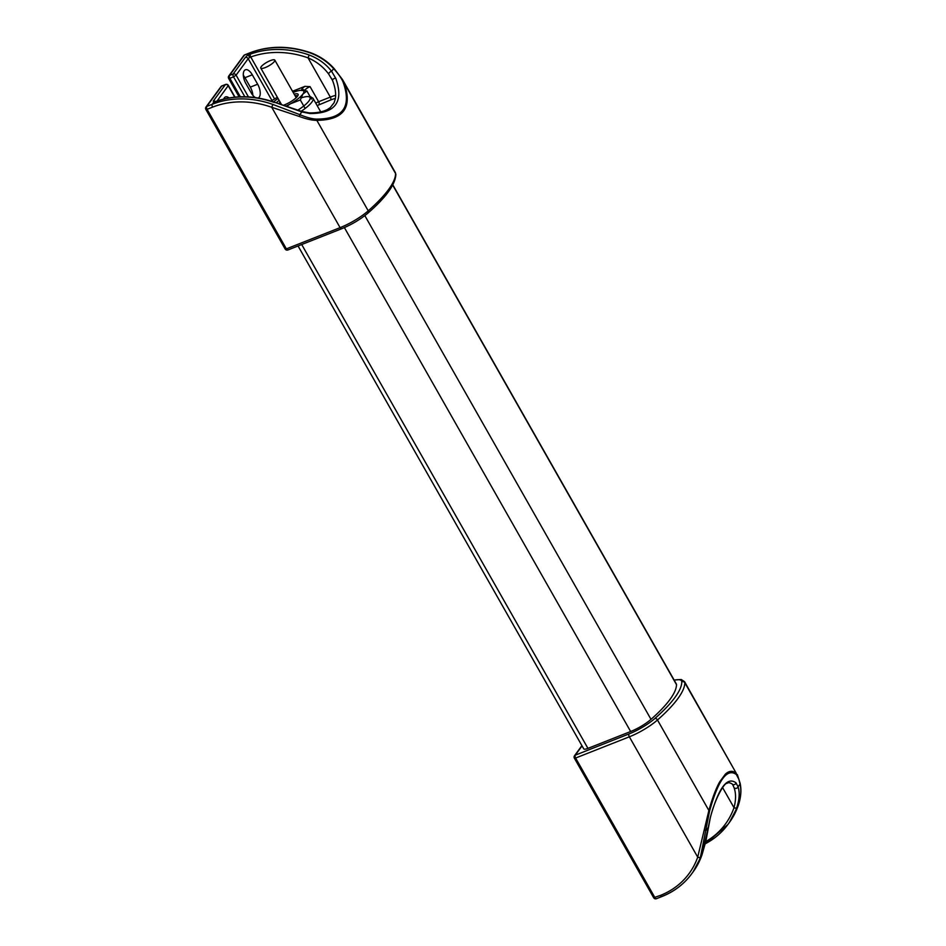 <?xml version="1.0" encoding="UTF-8"?>
<svg xmlns="http://www.w3.org/2000/svg" width="946" height="946" viewBox="0 0 946 946"><rect width="100%" height="100%" fill="white"/><g stroke="black" fill="none" stroke-linecap="round" stroke-linejoin="round"><path stroke-width="1.42" d="M273.595 101.92A15.692 3.95 150.4 0 1 278.065 98.49M292.621 91.443A15.692 3.95 150.4 0 1 296.831 91.123M214.73 101.742A2.247 1.868 83.4 0 0 214.671 101.742L215.818 101.423C234.431 94.919 254.036 95.203 274.612 102.274L301.833 111.924L299.835 114.643L272.886 104.438L271.739 107.288L299.385 116.488C306.575 119.137 312.381 120.414 316.827 120.331C343.575 120.071 352.692 107.655 344.167 83.082L342.547 79.63L334.269 68.975M214.647 101.754L214.671 101.742A2.247 1.868 83.4 0 0 213.855 102.085L215.558 101.624A89.633 75.633 36.3 0 1 274.316 102.499M328.688 74.084A2.247 0.981 -37.4 0 1 329.575 72.44A2.247 0.981 -37.4 0 1 331.62 71.352C326.015 64.032 318.53 58.581 309.188 54.998A89.633 75.633 -143.7 0 0 250.43 54.123L248.349 55.105L249.72 57.458L250.749 56.997A87.399 73.741 36.3 0 1 308.029 57.848C316.555 61.561 323.437 66.977 328.688 74.084L332.578 80.516M277.355 97.249L271.064 101.092M304.718 90.52A4.482 1.123 150.4 0 1 310.063 86.642L304.896 86.37L292.515 91.265M223.753 99.034A10.087 4.777 -111.6 0 1 225.467 96.93A10.087 4.777 -111.6 0 1 229.098 97.923M255.432 97.592A10.087 4.777 -111.6 0 1 251.246 92.956L245.889 83.532A10.087 4.777 -111.6 0 1 245.392 69.779A10.087 4.777 -111.6 0 1 252.298 74.805L257.655 84.229A10.087 4.777 -111.6 0 1 258.163 97.97A10.087 4.777 -111.6 0 1 258.104 97.994M252.878 95.333A10.087 4.777 68.4 0 0 250.312 87.127L244.955 77.702A10.087 4.777 68.4 0 0 243.335 75.313M245.014 54.856A2.247 1.064 68.4 0 0 244.707 54.88A2.247 1.064 68.4 0 0 244.458 55.081L249.957 52.905A89.633 75.633 36.3 0 1 310.607 53.059C319.701 56.512 327.375 61.703 333.619 68.62C338.585 74.048 341.802 78.695 343.268 82.538C351.806 106.945 342.854 119.137 316.437 119.09A2.247 1.466 91.2 0 1 316.827 120.331L368.231 210.828A29.137 7.332 150.4 0 1 340.099 227.643L271.739 107.288A87.399 73.741 36.3 0 0 212.602 107.135L207.091 109.31L286.366 248.869L285.136 248.999L205.861 109.452L207.091 109.31A2.247 1.064 68.4 0 1 206.736 106.46L221.683 86.098L225.349 84.655L213.252 101.127L213.855 102.085L212.235 104.285L206.736 106.46A2.247 1.892 36.3 0 0 206.003 107.016A2.247 2.247 0 0 0 205.861 109.452L205.968 109.074M343.268 82.538A2.247 1.502 -20.4 0 1 344.167 83.082L395.582 173.567A118.77 29.87 150.4 0 1 368.231 210.828A2.247 1.372 -131.3 0 1 368.254 212.826C360.639 219.271 351.77 224.58 341.636 228.755A2.247 1.064 -111.6 0 1 340.099 227.643L286.366 248.869A2.247 1.064 68.4 0 0 287.903 249.981A2.247 1.064 68.4 0 0 288.152 249.779M310.607 53.059L310.927 52.834C320.15 56.334 327.907 61.62 334.198 68.668A2.247 0.745 -42.6 0 0 333.619 68.62L331.62 71.352L335.806 78.388A2.247 1.502 159.6 0 0 333.418 78.967A2.247 1.502 159.6 0 0 332.649 80.753A2.247 1.502 159.6 0 0 332.767 80.978M308.81 112.858A2.247 1.466 91.2 0 1 308.964 112.846A2.247 1.466 91.2 0 1 310.004 113.532L301.833 111.924A2.247 0.934 -72.4 0 0 301.443 111.344A2.247 0.934 -72.4 0 0 301.348 111.332M335.653 95.38A20.173 5.073 -29.6 0 0 330.331 97.107L308.029 57.848L309.188 54.998M250.43 54.123A2.247 1.052 70 0 0 250.749 56.997L274.293 98.455M574.494 757.793L575.617 758.03L629.35 736.816A29.137 7.332 -29.6 0 0 657.482 719.989A118.77 29.87 -29.6 0 0 684.821 682.74A29.137 7.332 -29.6 0 0 684.573 681.699L736.236 773.237C732.701 770.411 729.07 770.718 725.334 774.183L719.634 781.952C715.909 788.645 712.326 798.164 708.885 810.486L697.71 857.159A87.399 73.741 36.3 0 1 660.403 895.413L653.662 897.719A2.247 2.247 0 0 0 656.429 898.7A2.247 1.064 68.4 0 0 656.678 898.499M732.571 784.376L734.084 787.711C736.059 793.327 736.035 799.985 734.013 807.707A2.247 1.171 19.3 0 0 736.745 807.648C739.429 799.5 739.878 792.559 738.069 786.836A2.247 1.833 162.6 0 1 734.084 787.711M732.263 784.104A2.247 2.117 -50.3 0 0 735.976 782.827L738.069 786.836L740.068 784.104C741.451 790.608 740.813 797.809 738.176 805.708A2.247 1.171 19.3 0 0 738.258 805.554A2.247 1.171 19.3 0 0 738.258 805.543A2.247 1.171 19.3 0 0 738.294 805.365M660.403 895.413A2.247 1.064 68.4 0 0 661.928 896.524A2.247 1.064 68.4 0 0 662.176 896.323A89.633 75.633 -143.7 0 0 691.585 873.938A89.633 75.633 -143.7 0 0 700.454 857.088L709.559 811.112C718.227 779.906 727.178 767.726 736.39 774.561A2.247 2.117 -50.3 0 0 736.236 773.237L684.821 682.74A2.247 2.152 -0.2 0 0 681.782 681.877A116.524 29.314 150.4 0 1 654.951 718.428A26.89 6.764 150.4 0 1 628.984 733.954L575.263 755.18L582.062 745.909M709.559 811.112A2.247 0.851 -164.9 0 0 708.885 810.486L657.482 719.989A2.247 1.372 48.7 0 0 654.951 718.428M700.454 857.088A2.247 1.171 -160.7 0 1 697.71 857.159L629.35 736.816A2.247 1.064 68.4 0 1 628.984 733.954M708.247 827.454L701.873 855.149A89.633 75.633 36.3 0 1 693.016 871.999L691.585 873.938C684.041 884.108 674.167 891.64 661.928 896.524L656.429 898.7A2.247 1.064 68.4 0 1 654.892 897.588L575.617 758.03A2.247 1.064 68.4 0 1 575.263 755.18A2.247 1.892 36.3 0 0 574.518 755.736A2.247 2.247 0 0 0 574.376 758.172L653.662 897.719M693.016 871.999L701.967 854.995A2.247 1.171 -160.7 0 1 701.873 855.149M294.159 94.174A11.423 2.873 150.4 0 1 298.12 95.12A11.423 2.873 150.4 0 1 284.521 104.864A11.423 2.873 150.4 0 1 283.374 105.302M297.588 96.125A10.087 2.542 -29.6 0 0 297.564 96.078A10.087 2.542 -29.6 0 0 295.057 95.747M281.033 103.717A10.087 2.542 -29.6 0 0 280.536 104.332M278.739 103.705A11.423 2.873 150.4 0 1 280.134 102.144M276.185 102.83A17.927 4.505 150.4 0 1 279.153 100.406M293.177 92.436A17.927 4.505 150.4 0 1 300.426 90.308A17.927 4.505 150.4 0 1 301.076 90.248A17.927 4.505 150.4 0 1 302.838 94.127A17.927 4.505 150.4 0 1 290.564 103.741A17.927 4.505 150.4 0 1 285.929 106.165M286.614 106.401L290.564 103.741L300.32 99.957L302.838 94.127L306.894 90.993L300.426 90.308M304.908 108.033L300.32 99.957M311.482 99.082L306.894 90.993M392.815 184.848L676.295 683.875A21.06 5.298 150.4 0 1 676.485 684.62A110.706 27.848 150.4 0 1 651.002 719.35A21.06 5.298 150.4 0 1 630.651 731.506L587.939 748.381A7.615 1.916 150.4 0 1 583.729 748.854L298.061 245.972M270.367 60.603A8.065 2.034 -29.6 0 0 260.789 68.077A8.065 2.034 -29.6 0 0 265.235 67.58A8.065 2.034 -29.6 0 0 274.813 60.106A8.065 2.034 -29.6 0 0 270.367 60.603M334.198 68.668L342.547 79.63L395.322 172.527A29.137 7.332 150.4 0 1 395.582 173.567A2.247 2.152 179.8 0 1 395.854 174.584C395.31 184.494 386.11 197.241 368.254 212.826A2.247 1.372 -131.3 0 1 367.852 213.027M272.886 104.438A89.633 75.633 -143.7 0 0 212.235 104.285A2.247 1.064 68.4 0 0 212.602 107.135M248.443 96.906A12.322 5.842 68.4 0 0 248.408 96.835L236.086 75.148L248.183 58.664L271.75 100.158M245.274 57.505L233.177 73.989L229.511 75.432L244.458 55.081A2.247 1.892 -143.7 0 0 243.713 55.637A2.247 2.247 0 0 1 244.707 54.88L250.205 52.704A2.247 1.064 68.4 0 0 249.957 52.905L245.274 57.505A2.247 1.892 -143.7 0 1 248.183 58.664L249.72 57.458M317.158 105.609L330.686 99.957A17.927 4.505 150.4 0 1 335.404 98.443M310.063 86.642L318.636 101.719A4.482 1.123 -29.6 0 0 315.798 103.209M330.686 99.957A2.247 1.064 68.4 0 0 330.331 97.107L318.636 101.719A2.247 1.064 -111.6 0 1 319.003 104.58M301.171 111.273A22.408 5.641 -29.6 0 0 312.996 98.289L320.729 111.888M300.911 97.982A20.173 5.073 150.4 0 1 310.075 98.822A20.173 5.073 150.4 0 1 297.801 110.174M304.896 86.37A6.728 1.691 -29.6 0 0 301.679 89.882A20.173 5.073 150.4 0 1 301.715 90.237M304.577 90.497A2.247 2.164 168.5 0 0 301.679 89.882M252.298 74.805L244.955 77.702M257.655 84.229L250.312 87.127M235.022 97.131L228.364 85.424A2.247 2.247 0 0 0 225.597 84.454A2.247 1.064 68.4 0 0 225.349 84.655A2.247 1.892 -143.7 0 1 228.258 85.814L234.703 97.166M225.597 84.454L221.932 85.897A2.247 2.247 0 0 0 220.938 86.665A2.247 1.892 -143.7 0 1 221.683 86.098A2.247 1.064 -111.6 0 1 221.932 85.897A2.247 1.064 -111.6 0 1 222.239 85.873M341.884 228.554A2.247 1.064 -111.6 0 1 341.636 228.755L287.903 249.981A2.247 2.247 0 0 1 285.136 248.999M240.379 96.788L229.866 78.293L233.532 76.839L244.848 96.764M233.177 73.989A2.247 1.064 68.4 0 0 233.532 76.839L236.086 75.148A2.247 1.892 36.3 0 0 233.177 73.989M229.866 78.293A2.247 1.064 -111.6 0 1 229.511 75.432A2.247 1.892 36.3 0 0 228.778 75.999A2.247 2.247 0 0 0 228.636 78.423L229.866 78.293M316.437 119.09C312.239 118.983 306.693 117.493 299.835 114.643A2.247 0.686 112.7 0 1 299.385 116.488M310.004 113.532C335.404 113.567 344.013 101.849 335.806 78.388M217.131 100.962L228.364 85.424M213.252 101.127A2.247 1.892 36.3 0 1 215.499 101.541M722.578 787.58L734.013 807.707A87.399 73.741 36.3 0 1 705.763 841.597M738.176 805.708A89.633 75.633 36.3 0 1 729.307 822.559L727.888 824.498A89.633 75.633 -143.7 0 0 736.745 807.648M705.243 843.797A89.633 75.633 -143.7 0 0 727.888 824.498L705.231 843.879M674.202 680.186A26.89 6.764 150.4 0 1 681.782 681.877M736.39 774.561L738.897 779.386L740.068 784.104A2.247 1.655 -11.3 0 0 740.139 783.371L737.348 774.597M735.976 782.827C727.119 776.252 718.522 787.971 710.186 817.971L708.282 827.407L706.284 830.127L704.782 830.115M392.696 185.061L676.485 684.62M364.837 215.617L651.002 719.35M344.403 227.608L630.651 731.506M301.703 244.529L587.939 748.381M309.921 96.326L312.996 98.289M395.322 172.527L395.854 174.584M206.003 107.016L220.938 86.665M239.09 96.847L228.636 78.423M250.205 52.704C269.291 45.467 289.523 45.514 310.915 52.834M228.778 75.999L243.713 55.637M274.612 102.274L301.431 111.356L308.964 112.87C316.342 113.082 322.456 111.995 327.292 109.594L330.166 107.714L334.127 102.676L335.333 98.81C336.161 93.619 335.262 87.6 332.649 80.753L331.455 78.246M684.573 681.699L681.238 679.5L674.12 680.044M574.518 755.736L581.92 745.661M738.258 805.543L729.307 822.559M738.258 805.554C740.966 797.49 741.593 790.099 740.139 783.371M732.854 784.837L732.405 784.21C730.076 782.567 728.254 782.295 726.918 783.418C724.813 782.448 715.164 797.372 710.221 818.231L705.811 841.396L701.956 854.995M281.577 104.687L260.789 68.077M296.181 97.71L274.813 60.106"/></g></svg>
